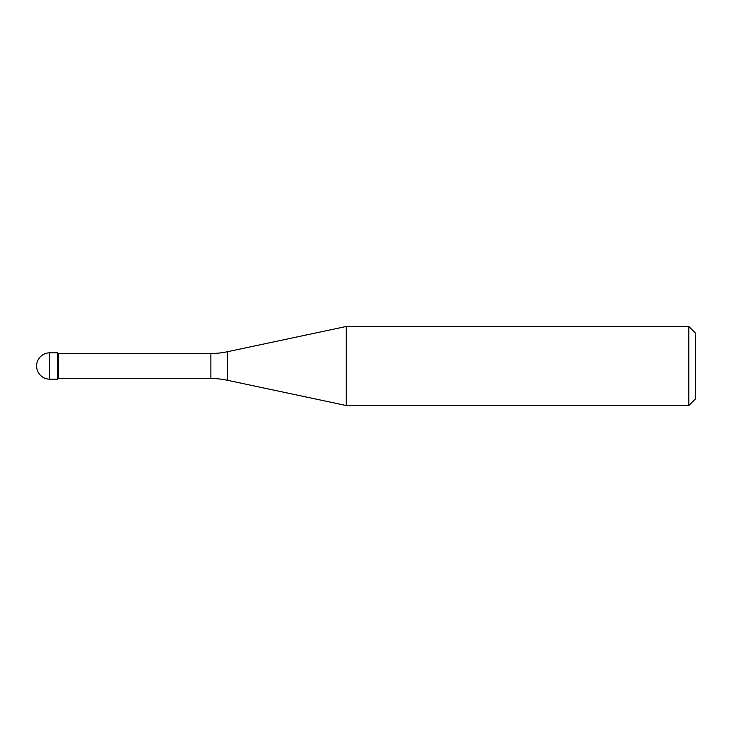 <?xml version="1.0" encoding="UTF-8"?>
<svg xmlns="http://www.w3.org/2000/svg" width="732" height="732" viewBox="0 0 732 732"><rect width="100%" height="100%" fill="white"/><g stroke="black" fill="none" stroke-linecap="round" stroke-linejoin="round"><path stroke-width="0.55" stroke-dasharray="3.66 2.75" d="M57.682 352.824L57.682 379.176L57.682 352.824M58.34 378.517L58.34 353.483M346.263 405.528L346.263 326.472M688.812 326.472L688.812 405.528M695.4 333.06L695.4 398.94M49.776 366L36.6 366L49.776 366M49.776 379.176L49.776 352.824M210.88 353.483L210.88 378.517M227.313 380.247L227.313 351.753"/><path stroke-width="1.1" d="M58.34 353.483L57.682 352.824L49.776 352.824L49.776 379.176L57.682 379.176L57.682 352.824L57.682 379.176L58.34 378.517L210.88 378.517L210.88 353.483L58.34 353.483L58.34 378.517M49.776 379.176A13.176 13.176 0 0 1 36.6 366A13.176 13.176 0 0 1 49.776 352.824M210.88 353.483A79.056 79.056 0 0 0 227.313 351.753L346.263 326.472L346.263 405.528L227.313 380.247A79.056 79.056 0 0 0 210.88 378.517M346.263 326.472L688.812 326.472L688.812 405.528L346.263 405.528M688.812 405.528L695.4 398.94L695.4 333.06L688.812 326.472M227.313 351.753L227.313 380.247"/></g></svg>
